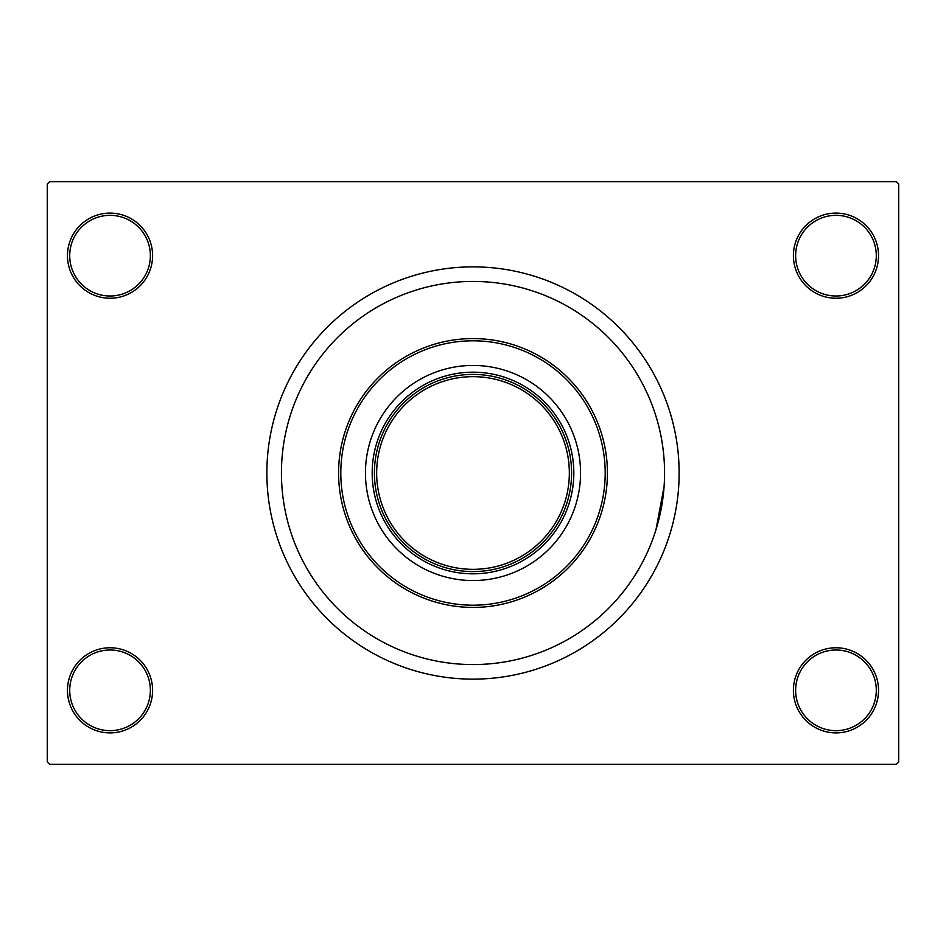 <?xml version="1.0" encoding="UTF-8"?>
<svg xmlns="http://www.w3.org/2000/svg" width="946" height="946" viewBox="0 0 946 946"><rect width="100%" height="100%" fill="white"/><g stroke="black" fill="none" stroke-linecap="round" stroke-linejoin="round"><path stroke-width="1.42" d="M793.398 690.332A42.57 42.57 0 0 1 835.968 647.762A42.57 42.57 0 0 1 878.538 690.332A42.57 42.57 0 0 1 835.968 732.902A42.57 42.57 0 0 1 793.398 690.332M876.292 690.332A40.335 40.335 0 0 0 835.968 649.997A40.335 40.335 0 0 0 795.633 690.332A40.335 40.335 0 0 0 835.968 730.655A40.335 40.335 0 0 0 876.292 690.332M67.462 690.332A42.57 42.57 0 0 1 110.032 647.762A42.57 42.57 0 0 1 152.602 690.332A42.57 42.57 0 0 1 110.032 732.902A42.57 42.57 0 0 1 67.462 690.332M150.367 690.332A40.335 40.335 0 0 0 110.032 649.997A40.335 40.335 0 0 0 69.708 690.332A40.335 40.335 0 0 0 110.032 730.655A40.335 40.335 0 0 0 150.367 690.332M67.462 255.668A42.57 42.57 0 0 1 110.032 213.098A42.57 42.57 0 0 1 152.602 255.668A42.57 42.57 0 0 1 110.032 298.238A42.57 42.57 0 0 1 67.462 255.668M150.367 255.668A40.335 40.335 0 0 0 110.032 215.345A40.335 40.335 0 0 0 69.708 255.668A40.335 40.335 0 0 0 110.032 296.003A40.335 40.335 0 0 0 150.367 255.668M793.398 255.668A42.57 42.57 0 0 1 835.968 213.098A42.57 42.57 0 0 1 878.538 255.668A42.57 42.57 0 0 1 835.968 298.238A42.57 42.57 0 0 1 793.398 255.668M876.292 255.668A40.335 40.335 0 0 0 835.968 215.345A40.335 40.335 0 0 0 795.633 255.668A40.335 40.335 0 0 0 835.968 296.003A40.335 40.335 0 0 0 876.292 255.668M266.867 473A206.133 206.133 0 0 0 473 679.133A206.133 206.133 0 0 0 679.133 473A206.133 206.133 0 0 0 473 266.867A206.133 206.133 0 0 0 266.867 473M664.565 473A191.565 191.565 0 0 0 473 281.435A191.565 191.565 0 0 0 281.435 473A191.565 191.565 0 0 0 473 664.565A191.565 191.565 0 0 0 664.565 473A191.565 191.565 0 0 0 473 281.435A191.565 191.565 0 0 0 281.435 473A191.565 191.565 0 0 0 473 664.565A191.565 191.565 0 0 0 664.565 473M896.465 764.273L49.535 764.273L47.3 762.027L47.3 183.973L49.535 181.727L896.465 181.727L898.7 183.973L898.7 762.027L896.465 764.273M655.945 529.819L664.08 486.575M365.452 473A107.548 107.548 0 0 0 473 580.548A107.548 107.548 0 0 0 580.548 473A107.548 107.548 0 0 0 473 365.452A107.548 107.548 0 0 0 365.452 473M605.192 473A132.192 132.192 0 0 0 473 340.808A132.192 132.192 0 0 0 340.808 473A132.192 132.192 0 0 0 473 605.192A132.192 132.192 0 0 0 605.192 473M338.573 473A134.427 134.427 0 0 1 473 338.573A134.427 134.427 0 0 1 607.427 473A134.427 134.427 0 0 1 473 607.427A134.427 134.427 0 0 1 338.573 473M473 573.82A100.82 100.82 0 0 1 372.18 473A100.82 100.82 0 0 1 473 372.18A100.82 100.82 0 0 1 573.82 473A100.82 100.82 0 0 1 473 573.82M431.932 562.622A98.585 98.585 0 0 0 514.068 562.622M514.068 383.378A98.585 98.585 0 0 0 473 374.415M571.585 473A98.585 98.585 0 0 1 473 571.585A98.585 98.585 0 0 1 374.415 473A98.585 98.585 0 0 1 473 374.415A98.585 98.585 0 0 1 571.585 473A98.585 98.585 0 0 0 473 374.415A98.585 98.585 0 0 0 374.415 473M376.662 473A96.338 96.338 0 0 0 473 569.338A96.338 96.338 0 0 0 569.338 473A96.338 96.338 0 0 0 473 376.662A96.338 96.338 0 0 0 376.662 473"/></g></svg>
